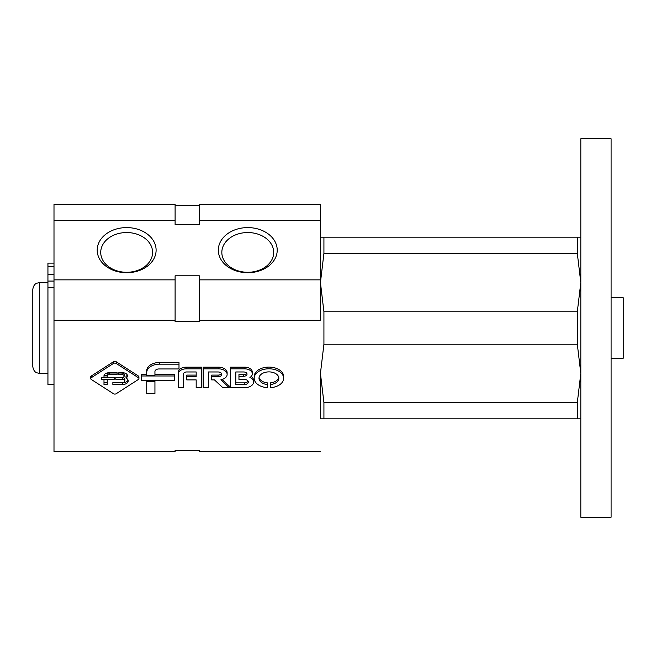 <?xml version="1.0" encoding="UTF-8"?>
<svg xmlns="http://www.w3.org/2000/svg" width="656" height="656" viewBox="0 0 656 656"><rect width="100%" height="100%" fill="white"/><g stroke="black" fill="none" stroke-linecap="round" stroke-linejoin="round"><path stroke-width="0.98" d="M141.212 375.978L141.212 380.578L174.594 380.578L174.594 375.978L141.212 375.978L141.212 374.281L146.739 374.281M174.594 375.978L174.594 374.281L154.939 374.281M146.739 372.411L146.739 375.232L154.939 375.232L154.939 371.55A4.043 2.599 180 0 1 158.736 368.959L178.998 368.959L178.998 362.481L159.556 362.481A12.808 8.233 0 0 0 146.739 370.714L146.739 372.411A12.808 8.233 180 0 1 159.556 364.178L159.556 362.481M178.998 364.178L159.556 364.178M146.739 381.464L146.739 393.477L154.939 393.477L154.939 381.464L146.739 381.464L146.739 380.578M154.939 381.464L154.939 380.578M186.23 368.844A7.888 5.068 180 0 0 178.342 373.912L178.342 372.214A7.888 5.068 0 0 1 186.23 367.147L201.408 367.147L201.408 368.844L186.23 368.844L186.23 367.147M178.342 373.912L178.342 387.688L183.573 387.688L183.573 373.871A2.96 1.902 180 0 1 186.534 371.968L196.177 371.968L196.177 376.798L186.763 376.798L186.763 375.101L196.177 375.101M186.763 376.798L186.763 379.906L196.177 379.906L196.177 387.688L201.408 387.688L201.408 368.844M218.866 368.844L203.171 368.844L203.171 387.688L208.403 387.688L208.403 371.968L218.046 371.968A3.764 2.419 180 0 1 221.802 374.387A3.764 2.419 180 0 1 218.046 376.798L211.683 376.798L211.683 379.906L214.463 379.906L222.86 387.688L229.174 387.688L220.933 379.742A8.659 5.568 180 0 0 227.132 374.404A8.659 5.568 180 0 0 218.866 368.844L218.866 367.147A8.659 5.568 0 0 1 227.132 372.706L227.132 374.404M203.171 368.844L203.171 367.147L218.866 367.147M221.564 373.535A3.764 2.419 0 0 1 218.046 375.101L211.683 375.101L211.683 376.798M229.174 387.688L229.174 385.982L222.122 379.455M244.909 368.844L230.559 368.844L230.559 387.688L244.909 387.688A8.79 5.65 180 0 0 253.544 382.038A8.79 5.65 180 0 0 249.911 377.462A7.757 4.986 180 0 0 252.355 373.83A7.757 4.986 180 0 0 244.909 368.844L244.909 367.147A7.757 4.986 0 0 1 252.355 372.124L252.355 373.83M251.174 376.478A8.79 5.65 0 0 1 253.544 380.341L253.544 382.038M230.559 368.844L230.559 367.147L244.909 367.147M238.956 376.273L243.671 376.273A3.354 2.157 180 0 0 247.025 374.125A3.354 2.157 180 0 0 243.671 371.968L235.799 371.968L235.799 384.564L244.344 384.564A3.985 2.558 180 0 0 248.329 382.005A3.985 2.558 180 0 0 244.344 379.447L238.956 379.447L238.956 374.576L243.671 374.576A3.354 2.157 0 0 0 246.754 373.272M248.099 381.152A3.985 2.558 0 0 1 244.344 382.866L235.799 382.866M267.353 384.564A9.922 6.38 180 0 1 258.997 378.266A9.922 6.38 180 0 1 268.919 371.886A9.922 6.38 180 0 1 278.841 378.266A9.922 6.38 180 0 1 270.485 384.564L270.485 387.688A14.735 9.471 180 0 0 283.654 378.266A14.735 9.471 180 0 0 268.919 368.795A14.735 9.471 180 0 0 254.175 378.266A14.735 9.471 180 0 0 267.353 387.688L267.353 382.866A9.922 6.38 0 0 1 259.079 377.413M254.175 378.266L254.175 376.569A14.735 9.471 0 0 1 268.919 367.089A14.735 9.471 0 0 1 283.654 376.569L283.654 378.266M278.751 377.413A9.922 6.38 0 0 1 270.485 382.866L270.485 384.564M91.315 377.684A1.968 1.271 180 0 0 90.741 378.578A1.968 1.271 180 0 0 91.315 379.48L113.439 393.698A1.968 1.271 180 0 0 116.227 393.698L138.35 379.48A1.968 1.271 180 0 0 138.924 378.578A1.968 1.271 180 0 0 138.35 377.684L116.227 363.465A1.968 1.271 180 0 0 113.439 363.465L91.315 377.684L91.315 375.986L113.439 361.768A1.968 1.271 0 0 1 116.227 361.768L138.35 375.986A1.968 1.271 0 0 1 138.924 376.88L138.924 378.578M90.741 378.578L90.741 376.88A1.968 1.271 0 0 1 91.315 375.986M124.82 380.923A2.534 1.632 180 0 1 122.287 382.555L112.873 382.555L112.873 384.49L122.762 384.49A5.56 3.575 180 0 0 128.207 380.915A5.56 3.575 180 0 0 126.009 378.069A4.797 3.083 180 0 0 127.477 375.847A4.797 3.083 180 0 0 122.82 372.764L118.777 372.764L118.777 374.699L122.098 374.699A2.075 1.328 180 0 1 124.173 376.036A2.075 1.328 180 0 1 122.098 377.364L115.792 377.364L115.792 379.291L122.287 379.291L122.287 377.594A2.534 1.632 0 0 1 124.82 379.225L124.82 380.923A2.534 1.632 180 0 0 122.287 379.291M122.098 374.699L122.098 373.002A2.075 1.328 0 0 1 124.173 374.33L124.173 376.036M127.289 375.002A4.797 3.083 0 0 1 126.009 376.372L126.009 378.069M128.051 380.062A5.56 3.575 0 0 1 122.762 382.784L112.873 382.784M122.762 384.49L122.762 382.784M114.201 377.364L101.688 377.364L101.688 379.291L114.201 379.291L114.201 377.364M122.287 377.594L115.792 377.594M122.098 373.002L118.777 373.002M103.992 379.586L103.992 384.49L107.223 384.49L107.223 379.586L103.992 379.586M107.223 377.069L107.223 375.97A1.968 1.271 180 0 1 109.191 374.699L117.112 374.699L117.112 372.764L108.921 372.764A4.928 3.165 180 0 0 103.992 375.937L103.992 377.069L107.223 377.069L107.223 375.371L104.074 375.371M117.112 373.002L109.191 373.002A1.968 1.271 0 0 0 107.223 374.273L107.223 375.97M114.201 377.594L101.688 377.594M107.223 382.784L103.992 382.784M53.997 220.449L175.103 220.449L175.103 204.336L53.997 204.336L53.997 451.664L175.103 451.664L175.103 450.451L199.326 450.451L199.326 451.664L320.431 451.664M175.103 220.449L175.103 224.508L199.326 224.508L199.326 204.336L320.431 204.336L320.431 320.3L199.326 320.3L199.326 321.514L175.103 321.514L175.103 320.3L53.997 320.3M175.103 205.549L199.326 205.549M247.763 227.591A29.454 22.566 180 0 1 273.273 261.432A29.454 22.566 180 0 1 222.261 261.432A29.454 22.566 180 0 1 247.763 227.591M126.657 227.591A29.454 22.566 180 0 1 152.167 261.432A29.454 22.566 180 0 1 101.147 261.432A29.454 22.566 180 0 1 126.657 227.591M53.997 279.858L175.103 279.858L175.103 320.3M320.431 279.858L199.326 279.858L199.326 275.799L175.103 275.799L175.103 279.858M199.326 220.449L320.431 220.449M199.326 279.858L199.326 320.3M126.657 232.544A25.937 19.869 180 0 1 152.594 252.412A25.937 19.869 180 0 1 126.657 272.281A25.937 19.869 180 0 1 100.721 252.412A25.937 19.869 180 0 1 126.657 232.544M247.763 232.544A25.937 19.869 180 0 1 273.7 252.412A25.937 19.869 180 0 1 247.763 272.281A25.937 19.869 180 0 1 221.835 252.412A25.937 19.869 180 0 1 247.763 232.544M53.997 384.621L47.937 384.621L47.937 287.804L53.997 287.804M53.997 263.13L47.937 263.13L47.937 287.804M580.814 237.169L323.925 237.169L323.925 253.388L320.431 282.588L323.925 311.78L323.925 344.22L577.313 344.22L580.814 373.412L577.313 402.612L577.313 418.831L580.814 418.831M320.431 373.412L320.431 418.831L323.925 418.831L323.925 402.612L320.431 373.412L323.925 344.22M323.925 253.388L577.313 253.388L580.814 282.588L577.313 311.78L577.313 344.22M577.313 237.169L577.313 253.388M323.925 418.831L577.313 418.831M323.925 402.612L577.313 402.612M323.925 311.78L577.313 311.78M39.614 373.412L39.614 282.588L36.761 283.212C36.834 283.244 33.636 283.851 32.8 289.394L32.8 366.606C33.636 372.149 36.834 372.756 36.761 372.788L39.614 373.412L47.937 373.412M323.925 237.169L320.431 237.169M580.814 138.769L580.814 517.231L611.089 517.231L611.089 138.769L580.814 138.769M611.089 297.726L623.2 297.726L623.2 358.274L611.089 358.274M218.046 376.798L218.046 375.101M243.671 376.273L243.671 374.576M244.344 384.564L244.344 382.866M138.35 377.684L138.35 375.986M113.439 363.465L113.439 361.768M116.227 363.465L116.227 361.768M109.191 374.699L109.191 373.002M47.937 266.656L53.997 266.656M47.937 281.071L53.997 281.071M47.937 274.413L53.997 274.413M39.614 282.588L47.937 282.588"/></g></svg>
